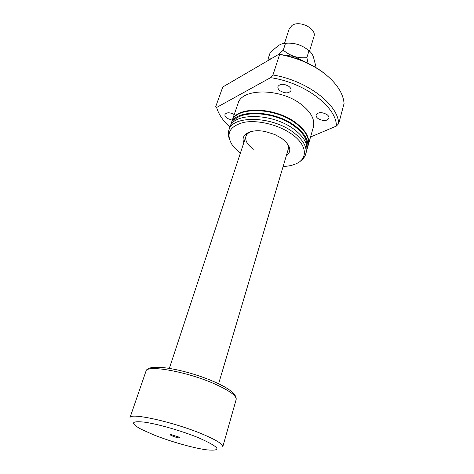 <?xml version="1.0" encoding="UTF-8"?>
<svg xmlns="http://www.w3.org/2000/svg" width="474" height="474" viewBox="0 0 474 474"><rect width="100%" height="100%" fill="white"/><g stroke="black" fill="none" stroke-linecap="round" stroke-linejoin="round"><path stroke-width="0.71" d="M171.055 434.611L179.433 437.247C180.179 437.733 180.09 437.946 179.154 437.893C176.026 437.739 167.63 434.356 171.007 434.611L171.055 434.611M236.153 399.564L222.78 446.751C223.112 444.251 216.47 440.097 202.842 434.291C174.231 422.103 129.598 412.22 129.989 417.671L145.939 371.29C147.906 361.739 190.394 370.544 217.424 383.229C230.56 389.355 236.804 394.801 236.153 399.564C236.745 396.169 230.506 391.376 217.448 385.178C190.033 372.179 146.247 364.068 145.939 371.29M198.92 437.917C182.265 431.032 157.724 423.957 144.321 422.138C131.043 420.752 130.018 423.134 141.252 429.29L153.416 434.741C170.243 441.519 193.854 448.226 206.901 449.862C222.549 451.278 219.889 447.296 198.92 437.917M243.843 142.644C240.034 134.474 250.9 128.478 265.464 131.594L274.802 134.521L281.633 138.278C290.645 145.328 292.185 151.218 286.249 155.934M218.609 383.792L288.139 149.571C288.773 147.343 288.162 144.925 286.308 142.307M327.024 114.619C328.589 115.828 329.229 117.054 328.95 118.304C326.793 121.184 323.185 121.285 318.113 118.595C316.519 117.38 315.868 116.136 316.158 114.862C318.315 111.994 321.941 111.911 327.024 114.619M288.814 86.333C290.621 87.737 291.344 89.159 290.983 90.599C288.82 93.526 285.212 93.609 280.158 90.842C278.321 89.432 277.586 87.992 277.954 86.523C280.122 83.608 283.742 83.548 288.814 86.333M232.278 120.224L227.277 118.405C225.399 117.066 224.635 115.745 224.978 114.441C226.691 112.225 229.783 112.249 234.239 114.518M231.904 121.314L231.987 121.071C235.388 106.182 274.162 106.395 295.527 122.535C305.766 130.255 310.02 137.738 308.296 144.985L308.224 145.234M231.987 121.071L238.043 103.468C241.616 88.158 280.01 87.921 300.978 104.203C311.027 111.994 315.157 119.614 313.373 127.073L308.296 144.985M230.548 125.675L230.98 123.998C234.352 109.174 273.19 109.47 294.627 125.58C304.889 133.289 309.166 140.748 307.454 147.959L306.85 149.588M230.98 123.998L231.822 121.557C235.217 106.68 274.002 106.905 295.379 123.044C305.617 130.759 309.877 138.242 308.159 145.482L307.454 147.959M232.491 123.003C237.622 109.707 273.919 110.875 293.951 125.888C303.224 132.773 307.502 139.575 306.779 146.282M229.185 138.355C228.13 135.41 228.035 132.637 228.901 130.048C232.213 115.372 271.181 115.828 292.748 131.891C303.082 139.569 307.401 146.981 305.712 154.115C304.942 156.74 303.283 158.962 300.735 160.781M228.901 130.048L229.86 127.263C233.196 112.522 272.106 112.895 293.613 128.981C303.911 136.678 308.213 144.114 306.512 151.283L305.712 154.115M240.389 153.108C236.597 150.228 233.676 147.195 231.638 144.013C225.76 133.307 229.849 126.09 243.897 122.357C257.578 119.679 278.398 124.709 291.463 133.946C307.43 144.914 308.373 159.045 295.498 164.022C292.002 165.473 287.872 166.297 283.114 166.493M229.914 127.109C223.023 120.823 218.597 114.275 216.624 107.456L270.595 77.653L272.959 74.981L279.63 54.457C296.884 57.597 311.868 63.984 324.583 73.6C336.741 83.359 343.235 93.331 344.065 103.516L338.72 123.643L336.374 126.084L310.565 136.986M270.595 77.653C305.025 82.606 336.83 107.195 336.374 126.084M279.63 54.457L278.99 54.172L223.527 86.552L222.519 87.731L215.688 106.733L216.624 107.456M272.959 74.981C307.176 80.556 338.205 104.653 338.72 123.643M278.99 54.172C296.297 57.17 311.335 63.492 324.115 73.15M251.576 131.422C248.56 132.513 246.676 134.154 245.923 136.346C244.88 140.636 247.446 144.931 253.614 149.227M309.522 51.186L313.942 36.587C317.029 28.849 299.799 19.938 292.067 25.389L289.217 28.837L284.513 43.341M284.116 55.132L294.289 56.453L303.176 61.11M283.179 54.937L294.289 56.453L304.006 61.466M271.134 58.758L268.029 59.096L268.296 60.411M308.053 63.309L306.885 57.644C302.726 58.077 298.525 57.68 294.289 56.453C290.165 55.031 286.503 52.928 283.292 50.143L278.825 54.267M268.029 59.096L270.257 52.383L278.599 45.409C281.26 43.898 283.559 43.193 285.502 43.306C289.661 42.897 293.839 43.3 298.028 44.515C302.11 45.919 305.754 48.004 308.971 50.771C310.571 51.779 312.011 53.669 313.284 56.442L316.004 66.929L315.832 67.504M308.971 50.771L306.885 57.644M285.502 43.306L283.292 50.143M246.954 133.23L169.342 368.351"/></g></svg>
